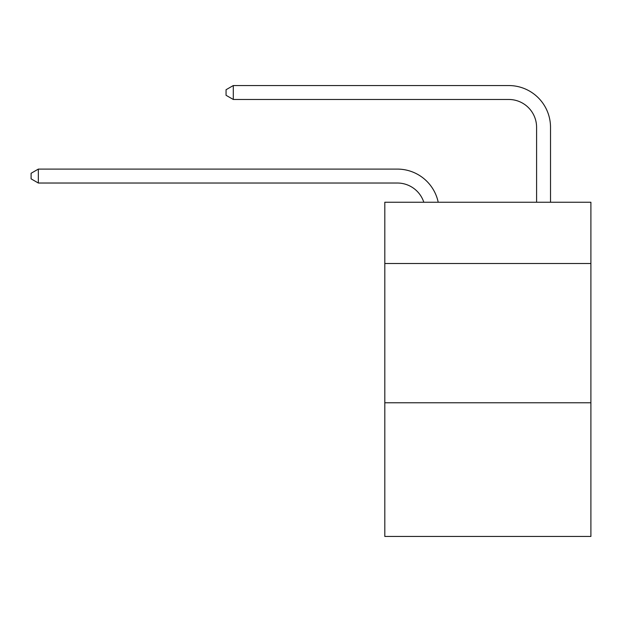 <?xml version="1.0" encoding="UTF-8"?>
<svg xmlns="http://www.w3.org/2000/svg" width="622" height="622" viewBox="0 0 622 622"><rect width="100%" height="100%" fill="white"/><g stroke="black" fill="none" stroke-linecap="round" stroke-linejoin="round"><path stroke-width="0.93" d="M590.9 263.518L590.9 202.243L384.808 202.243L384.808 263.518L590.9 263.518L590.9 536.452L384.808 536.452L384.808 263.518M590.9 402.768L384.808 402.768M397.334 183.023A27.85 27.85 -32.9 0 1 423.815 202.243A27.85 27.85 -36.7 0 0 397.334 183.023L38.339 183.023L31.1 178.848L31.1 173.281L38.339 169.098L397.334 169.098A41.775 41.775 147.1 0 1 438.215 202.243M536.592 202.243L536.592 127.323A27.85 27.85 23.6 0 0 508.742 99.473L233.297 99.473L226.058 95.298L226.058 89.724L233.297 85.548L508.742 85.548A41.775 41.775 36.2 0 1 550.517 127.323L550.517 202.243M536.592 127.323A27.85 27.85 -143.8 0 0 508.742 99.473A27.85 27.85 -143.8 0 1 536.592 127.323A27.85 27.85 -143.8 0 0 508.742 99.473A27.85 27.85 -143.8 0 1 536.592 127.323A27.85 27.85 -143.8 0 0 508.742 99.473A27.85 27.85 -143.8 0 1 536.592 127.323A27.85 27.85 -143.8 0 0 508.742 99.473A27.85 27.85 -143.8 0 1 536.592 127.323A27.85 27.85 -143.8 0 0 508.742 99.473A27.85 27.85 -143.8 0 1 536.592 127.323A27.85 27.85 -143.8 0 0 508.742 99.473A27.85 27.85 -143.8 0 1 536.592 127.323A27.85 27.85 -143.8 0 0 508.742 99.473A27.85 27.85 -143.8 0 1 536.592 127.323A27.85 27.85 -143.8 0 0 508.742 99.473A27.85 27.85 -143.8 0 1 536.592 127.323A27.85 27.85 -143.8 0 0 508.742 99.473A27.85 27.85 -143.8 0 1 536.592 127.323A27.85 27.85 -143.8 0 0 508.742 99.473A27.85 27.85 -143.8 0 1 536.592 127.323A27.85 27.85 -143.8 0 0 508.742 99.473A27.85 27.85 -143.8 0 1 536.592 127.323A27.85 27.85 -143.8 0 0 508.742 99.473A27.85 27.85 -143.8 0 1 536.592 127.323A27.85 27.85 -143.8 0 0 508.742 99.473A27.85 27.85 -143.8 0 1 536.592 127.323A27.85 27.85 -143.8 0 0 508.742 99.473A27.85 27.85 -143.8 0 1 536.592 127.323A27.85 27.85 -143.8 0 0 508.742 99.473A27.85 27.85 -143.8 0 1 536.592 127.323A27.85 27.85 -143.8 0 0 508.742 99.473A27.85 27.85 -143.8 0 1 536.592 127.323A27.85 27.85 -143.8 0 0 508.742 99.473A27.85 27.85 -143.8 0 1 536.592 127.323A27.85 27.85 -143.8 0 0 508.742 99.473A27.85 27.85 -143.8 0 1 536.592 127.323A27.85 27.85 -143.8 0 0 508.742 99.473A27.85 27.85 -143.8 0 1 536.592 127.323A27.85 27.85 -143.8 0 0 508.742 99.473A27.85 27.85 -143.8 0 1 536.592 127.323A27.85 27.85 -143.8 0 0 508.742 99.473A27.85 27.85 -143.8 0 1 536.592 127.323A27.85 27.85 -143.8 0 0 508.742 99.473A27.85 27.85 -143.8 0 1 536.592 127.323A27.85 27.85 -143.8 0 0 508.742 99.473A27.85 27.85 -143.8 0 1 536.592 127.323A27.85 27.85 -143.8 0 0 508.742 99.473A27.85 27.85 -143.8 0 1 536.592 127.323A27.85 27.85 -143.8 0 0 508.742 99.473A27.85 27.85 -143.8 0 1 536.592 127.323A27.85 27.85 -143.8 0 0 508.742 99.473A27.85 27.85 -143.8 0 1 536.592 127.323A27.85 27.85 -143.8 0 0 508.742 99.473A27.85 27.85 -143.8 0 1 536.592 127.323A27.85 27.85 -143.8 0 0 508.742 99.473A27.85 27.85 -143.8 0 1 536.592 127.323A27.85 27.85 -143.8 0 0 508.742 99.473A27.85 27.85 -143.8 0 1 536.592 127.323A27.85 27.85 -143.8 0 0 508.742 99.473A27.85 27.85 -143.8 0 1 536.592 127.323A27.85 27.85 -143.8 0 0 508.742 99.473A27.85 27.85 -143.8 0 1 536.592 127.323A27.85 27.85 -143.8 0 0 508.742 99.473A27.85 27.85 -143.8 0 1 536.592 127.323A27.85 27.85 -143.8 0 0 508.742 99.473A27.85 27.85 -143.8 0 1 536.592 127.323A27.85 27.85 -143.8 0 0 508.742 99.473A27.85 27.85 -143.8 0 1 536.592 127.323A27.85 27.85 -143.8 0 0 508.742 99.473M38.339 169.098L38.339 183.023M233.297 85.548L233.297 99.473"/></g></svg>
